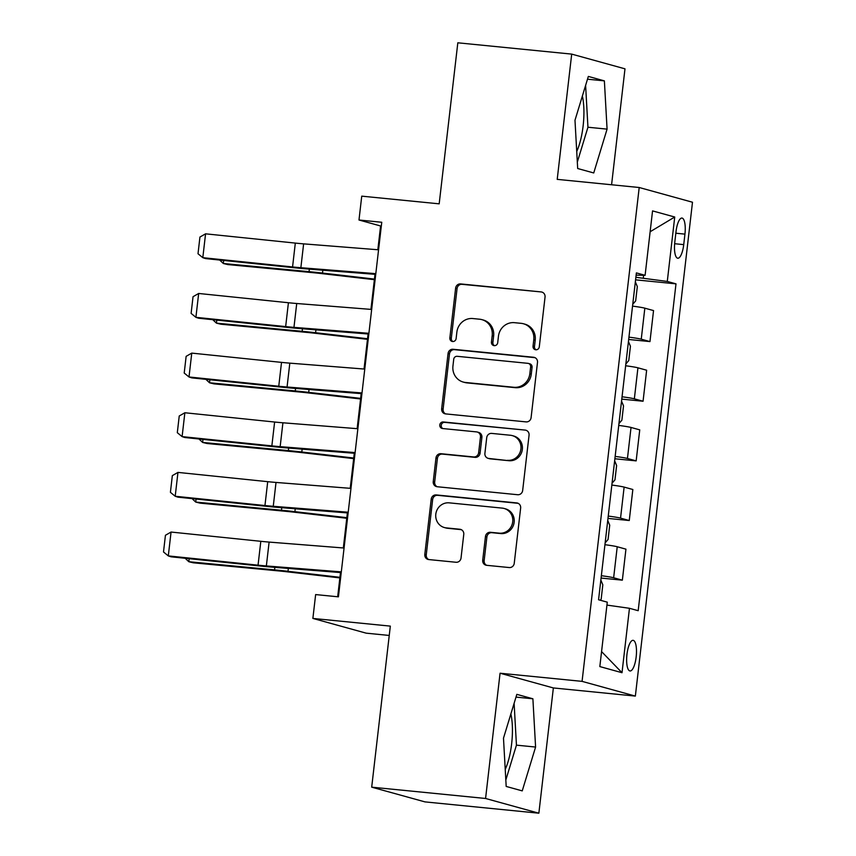 <?xml version="1.0" encoding="UTF-8"?>
<svg xmlns="http://www.w3.org/2000/svg" width="856" height="856" viewBox="0 0 856 856"><rect width="100%" height="100%" fill="white"/><g stroke="black" fill="none" stroke-linecap="round" stroke-linejoin="round"><path stroke-width="1.28" d="M535.781 349.783A3.306 3.146 -74.6 0 0 539.291 346.819L545.047 297.053A4.719 4.483 -74.6 0 0 541.12 291.928L460.635 283.925A4.719 4.483 -74.6 0 0 455.617 288.172L449.86 337.927A3.306 3.146 -74.6 0 0 452.61 341.523A3.306 3.146 -74.6 0 0 456.12 338.559L456.869 332.117A15.108 14.359 -74.6 0 1 472.908 318.55L479.617 319.213A15.108 14.359 -74.6 0 1 481.907 319.641A15.108 14.359 -74.6 0 1 492.189 335.627L491.451 342.058A3.306 3.146 -74.6 0 0 494.201 345.653A3.306 3.146 -74.6 0 0 497.711 342.689L498.449 336.248A15.108 14.359 -74.6 0 1 514.499 322.68L521.197 323.343A15.108 14.359 -74.6 0 1 523.487 323.771A15.108 14.359 -74.6 0 1 533.78 339.757L533.031 346.188A3.306 3.146 -74.6 0 0 535.781 349.783M505.233 769.384A37.514 11.503 95.7 0 0 511.642 743.821A37.514 11.503 95.7 0 0 510.872 713.958M636.168 656.927A15.387 4.719 95.7 0 0 633.087 640.331A15.387 4.719 95.7 0 0 626.956 654.38A15.387 4.719 95.7 0 0 630.037 670.965A15.387 4.719 95.7 0 0 636.168 656.927M582.369 96.032A37.514 11.503 -84.3 0 1 583.129 125.896A37.514 11.503 -84.3 0 1 576.73 151.459M482.72 560.188A4.719 4.483 -74.6 0 0 486.647 565.313L509.224 567.549A4.719 4.483 -74.6 0 0 514.242 563.312L520.641 508.047A4.719 4.483 -74.6 0 0 516.703 502.921L436.218 494.929A4.719 4.483 -74.6 0 0 431.21 499.166L424.811 554.431A4.719 4.483 -74.6 0 0 428.738 559.557L456.013 562.264A4.719 4.483 -74.6 0 0 461.031 558.026L463.77 534.379A4.719 4.483 -74.6 0 0 459.833 529.254L446.308 527.906A12.626 12.005 -74.6 0 1 444.392 527.553A12.626 12.005 -74.6 0 1 435.961 513.183A12.626 12.005 -74.6 0 1 449.207 502.846L502.194 508.111A12.626 12.005 -74.6 0 1 504.109 508.464A12.626 12.005 -74.6 0 1 512.551 522.845A12.626 12.005 -74.6 0 1 499.294 533.17L490.467 532.293A4.719 4.483 -74.6 0 0 485.459 536.53L482.72 560.188L484.154 560.584A4.719 4.483 -74.6 0 0 486.668 565.313M611.58 184.768L624.987 68.833L571.701 54.11L457.821 42.8L439.182 203.835L361.746 196.152L358.985 220.003L381.755 222.271L338.42 596.835L315.639 594.578L312.879 618.428L366.175 633.162L389.245 635.452M485.577 798.477L538.863 813.2L553.361 687.946L500.065 673.223L485.577 798.477L371.697 787.167L390.325 626.121L312.879 618.428M500.065 673.223L582.069 681.365L639.207 187.507L692.493 202.23L635.355 696.088L582.069 681.365M571.701 54.11L557.213 179.364L639.207 187.507M526.076 421.89A4.719 4.483 -74.6 0 0 531.095 417.653L537.493 362.388A4.719 4.483 -74.6 0 0 533.556 357.262L453.07 349.269A4.719 4.483 -74.6 0 0 448.062 353.507L441.664 408.772A4.719 4.483 -74.6 0 0 445.591 413.897L526.076 421.89M529.062 435.223L522.663 490.488A4.719 4.483 -74.6 0 1 517.655 494.725L437.17 486.732A4.719 4.483 -74.6 0 1 433.243 481.607L435.971 457.949A4.719 4.483 -74.6 0 1 440.99 453.712L473.625 456.954A4.719 4.483 -74.6 0 0 478.643 452.717L480.462 437.02A4.719 4.483 -74.6 0 0 476.525 431.895L442.541 428.524A3.306 3.146 -74.6 0 1 439.834 424.662A3.306 3.146 -74.6 0 1 443.301 421.965L525.135 430.087A4.719 4.483 -74.6 0 1 529.062 435.223M538.863 813.2L424.983 801.89L371.697 787.167M676.015 231.655L674.796 242.152A14.905 4.569 95.7 0 0 677.792 258.223A14.905 4.569 95.7 0 0 683.73 244.623L684.939 234.127A14.905 4.569 95.7 0 0 681.954 218.055A14.905 4.569 95.7 0 0 676.015 231.655M636.126 275.15L645.103 275.311L636.383 272.904L598.569 599.756L607.279 602.164L599.831 666.578L622.012 672.709L601.565 651.587M645.103 275.311L652.55 210.897L674.731 217.017L667.284 281.442L635.88 277.301M635.591 279.837L675.994 283.85L667.284 281.442M675.994 283.85L638.18 610.702L629.46 608.295L622.012 672.709M553.361 687.946L635.355 696.088M358.985 220.003L380.588 225.973L377.838 249.738M374.992 274.337L370.937 309.38M368.091 333.979L364.035 369.032M361.189 393.621L357.134 428.674M354.288 453.273L350.232 488.316M347.386 512.915L343.331 547.958M340.485 572.557L337.681 596.76M643.295 278.04L643.616 275.279M381.327 226.048L380.588 225.973M628.689 339.479L649.961 341.587L653.545 310.578L644.836 308.171A19.239 0.963 -173.4 0 0 632.541 306.116M621.788 399.121L643.059 401.239L646.644 370.22L637.934 367.812A19.239 0.963 -173.4 0 0 625.64 365.758M614.886 458.763L636.158 460.881L639.742 429.862L631.033 427.454A19.239 0.963 -173.4 0 0 618.738 425.411M607.985 518.415L629.256 520.523L632.841 489.504L624.131 487.096A19.239 0.963 -173.4 0 0 611.837 485.052M601.083 578.057L622.355 580.165L625.939 549.156L617.23 546.749A19.239 0.963 -173.4 0 0 604.935 544.694M649.961 341.587L641.251 339.179A19.239 0.963 -173.4 0 0 628.957 337.136M643.059 401.239L634.35 398.832A19.239 0.963 -173.4 0 0 622.055 396.777M636.158 460.881L627.448 458.474A19.239 0.963 -173.4 0 0 615.154 456.419M629.256 520.523L620.547 518.115A19.239 0.963 -173.4 0 0 608.252 516.072M622.355 580.165L613.645 577.757A19.239 0.963 -173.4 0 0 601.351 575.713M606.947 605.096L629.46 608.295M650.143 231.751L674.731 217.017M574.986 120.268L577.682 168.525L593.732 172.955L607.075 129.128L604.379 80.871L588.34 76.43L574.986 120.268M522.235 790.88L535.589 747.053L532.892 698.785L516.842 694.355L503.489 738.182L506.185 786.439L522.235 790.88M577.318 162.116L587.944 127.234L585.611 85.386M587.494 79.191L604.379 80.871M587.944 127.234L607.075 129.128M505.821 780.03L516.446 745.148L514.114 703.3M515.997 697.105L532.892 698.785M516.446 745.148L535.589 747.053M536.027 349.794A3.306 3.146 -74.6 0 1 534.476 346.594L535.214 340.153A15.108 14.359 -74.6 0 0 524.931 324.167L523.487 323.771M481.907 319.641L483.351 320.037A15.108 14.359 -74.6 0 1 493.634 336.023L492.885 342.464A3.306 3.146 -74.6 0 0 494.436 345.664M541.12 291.928L462.069 284.331A4.719 4.483 -74.6 0 0 457.061 288.568L451.305 338.334A3.306 3.146 -74.6 0 0 452.856 341.533M534.979 357.658L454.515 349.665A4.719 4.483 -74.6 0 0 449.496 353.903L443.108 409.168A4.719 4.483 -74.6 0 0 445.612 413.897M530.634 366.914A3.306 3.146 -74.6 0 0 527.885 363.329L457.232 356.31A3.306 3.146 -74.6 0 0 453.723 359.274L452.942 366.068A15.108 14.359 -74.6 0 0 463.224 382.054A15.108 14.359 -74.6 0 0 465.514 382.482L513.803 387.276A15.108 14.359 -74.6 0 0 529.843 373.708L530.634 366.914L532.068 367.32A3.306 3.146 -74.6 0 0 529.821 363.821L528.387 363.425M463.224 382.054L464.658 382.45A15.108 14.359 -74.6 0 0 466.948 382.878L465.514 382.482M532.068 367.32L531.287 374.104A15.108 14.359 -74.6 0 1 515.248 387.672L466.948 382.878M477.241 432.023L478.686 432.43A4.719 4.483 -74.6 0 1 481.896 437.416L480.088 453.113A4.719 4.483 -74.6 0 1 475.069 457.35L442.424 454.108A4.719 4.483 -74.6 0 0 437.416 458.345L434.677 482.003A4.719 4.483 -74.6 0 0 437.191 486.732M525.135 430.087L444.745 422.361A3.306 3.146 -74.6 0 0 442.809 428.546M507.501 460.314A12.626 12.005 -74.6 0 0 520.758 449.989A12.626 12.005 -74.6 0 0 512.316 435.618A12.626 12.005 -74.6 0 0 510.401 435.255L491.729 433.404A4.719 4.483 -74.6 0 0 486.722 437.641L484.903 453.338A4.719 4.483 -74.6 0 0 488.83 458.463L508.945 460.71A12.626 12.005 -74.6 0 0 522.192 450.384A12.626 12.005 -74.6 0 0 513.75 436.014L512.316 435.618M488.113 458.324L489.557 458.73A4.719 4.483 -74.6 0 0 490.274 458.859L488.83 458.463M508.945 460.71L490.274 458.859M504.109 508.464L505.554 508.871A12.626 12.005 -74.6 0 1 513.996 523.241A12.626 12.005 -74.6 0 1 500.739 533.566L491.911 532.689A4.719 4.483 -74.6 0 0 486.893 536.926L484.154 560.584M444.392 527.553L445.837 527.949A12.626 12.005 -74.6 0 0 447.752 528.302L446.308 527.906M461.256 529.65L447.752 528.302M518.126 503.317L437.662 495.324A4.719 4.483 -74.6 0 0 432.644 499.562L426.256 554.827A4.719 4.483 -74.6 0 0 428.76 559.567M223.684 260.459L223.33 263.498L309.07 271.662A36.07 1.808 6.6 0 1 322.509 273.075L374.436 279.088M219.671 260.042L223.33 263.498L227.739 264.568L313.478 272.732A24.043 1.209 -173.4 0 1 322.445 273.685L374.372 279.687M632.755 304.287L635.666 300.905L637.324 286.6L635.355 281.87M375.816 273.653L300.863 267.714A24.043 1.209 6.6 0 1 292.559 266.954L202.808 257.677L205.579 258.587L295.331 267.864A36.07 1.808 -173.4 0 0 307.786 269.009L375.731 274.391M378.577 249.802L303.623 243.864A24.043 1.209 6.6 0 1 295.32 243.093L205.568 233.827L202.808 257.677L198.014 253.751L199.94 237.048L205.568 233.827M216.782 320.101L216.429 323.14L302.168 331.304A36.07 1.808 6.6 0 1 315.607 332.727L367.534 338.73M212.769 319.695L216.429 323.14L220.837 324.21L306.576 332.374A24.043 1.209 -173.4 0 1 315.543 333.326L367.47 339.329M625.854 363.928L628.775 360.558L630.423 346.241L628.454 341.512M209.881 379.754L209.527 382.782L295.267 390.946A36.07 1.808 6.6 0 1 308.706 392.369L360.633 398.382M205.868 379.336L209.527 382.782L213.936 383.863L299.675 392.016A24.043 1.209 -173.4 0 1 308.642 392.968L360.569 398.982M618.952 423.57L621.873 420.2L623.521 405.883L621.552 401.154M202.979 439.396L202.626 442.434L288.365 450.588A36.07 1.808 6.6 0 1 301.804 452.011L353.731 458.024M198.966 438.978L202.626 442.434L207.034 443.504L292.773 451.668A24.043 1.209 -173.4 0 1 301.74 452.61L353.667 458.623M612.051 483.223L614.972 479.841L616.62 465.525L614.651 460.806M368.915 333.305L293.961 327.367A24.043 1.209 6.6 0 1 285.658 326.596L195.906 317.33L198.678 318.239L288.429 327.506A36.07 1.808 -173.4 0 0 300.884 328.651L368.829 334.043M371.675 309.444L296.722 303.505A24.043 1.209 6.6 0 1 288.419 302.735L198.667 293.469L195.906 317.33L191.113 313.392L193.039 296.7L198.667 293.469M362.013 392.947L287.06 387.008A24.043 1.209 6.6 0 1 278.756 386.238L189.005 376.972L191.776 377.881L281.528 387.147A36.07 1.808 -173.4 0 0 293.983 388.303L361.928 393.685M364.774 369.086L289.82 363.147A24.043 1.209 6.6 0 1 281.517 362.377L191.765 353.111L189.005 376.972L184.211 373.045L186.137 356.342L191.765 353.111M355.112 452.589L280.158 446.65A24.043 1.209 6.6 0 1 271.855 445.88L182.103 436.614L184.875 437.523L274.626 446.8A36.07 1.808 -173.4 0 0 287.081 447.945L355.026 453.327M357.872 428.728L282.919 422.789A24.043 1.209 6.6 0 1 274.615 422.029L184.864 412.752L182.103 436.614L177.31 432.687L179.236 415.984L184.864 412.752M196.078 499.037L195.724 502.076L281.464 510.24A36.07 1.808 6.6 0 1 294.903 511.663L346.841 517.666M192.065 498.62L195.724 502.076L200.133 503.146L285.872 511.31A24.043 1.209 -173.4 0 1 294.839 512.263L346.766 518.265M605.149 542.865L608.07 539.483L609.718 525.177L607.749 520.448M348.21 512.23L273.257 506.292A24.043 1.209 6.6 0 1 264.953 505.532L175.202 496.255L177.973 497.165L267.725 506.442A36.07 1.808 -173.4 0 0 280.18 507.587L348.125 512.969M350.971 488.38L276.017 482.442A24.043 1.209 6.6 0 1 267.714 481.671L177.962 472.405L175.202 496.255L170.408 492.328L172.334 475.626L177.962 472.405M189.176 558.679L188.823 561.718L274.562 569.882A36.07 1.808 6.6 0 1 288.001 571.305L339.939 577.308M185.164 558.273L188.823 561.718L193.231 562.799L278.981 570.952A24.043 1.209 -173.4 0 1 287.937 571.904L339.864 577.907M600.227 600.217L601.169 599.136L602.817 584.819L600.848 580.09M341.309 571.883L266.355 565.944A24.043 1.209 6.6 0 1 258.052 565.174L168.3 555.908L171.072 556.817L260.823 566.083A36.07 1.808 -173.4 0 0 273.278 567.228L341.223 572.621M344.069 548.022L269.116 542.083A24.043 1.209 6.6 0 1 260.812 541.313L171.061 532.047L168.3 555.908L163.507 551.97L165.433 535.278L171.061 532.047M641.251 339.179L644.836 308.171M634.35 398.832L637.934 367.812M627.448 458.474L631.033 427.454M620.547 518.115L624.131 487.096M613.645 577.757L617.23 546.749M675.833 233.217L684.939 234.127M674.646 243.714L683.73 244.623M535.214 340.153L533.78 339.757M492.885 342.464L491.451 342.058M493.634 336.023L492.189 335.627M451.305 338.334L449.86 337.927M457.061 288.568L455.617 288.172M462.069 284.331L460.635 283.925M534.476 346.594L533.031 346.188M443.108 409.168L441.664 408.772M449.496 353.903L448.062 353.507M454.515 349.665L453.07 349.269M534.957 357.648L533.556 357.262M515.248 387.672L513.803 387.276M531.287 374.104L529.843 373.708M434.677 482.003L433.243 481.607M437.416 458.345L435.971 457.949M442.424 454.108L440.99 453.712M475.069 457.35L473.625 456.954M480.088 453.113L478.643 452.717M481.896 437.416L480.462 437.02M444.745 422.361L443.301 421.965M486.893 536.926L485.459 536.53M491.911 532.689L490.467 532.293M500.739 533.566L499.294 533.17M461.234 529.639L459.833 529.254M426.256 554.827L424.811 554.431M432.644 499.562L431.21 499.166M437.662 495.324L436.218 494.929M518.105 503.307L516.703 502.921M309.358 269.137L309.07 271.662M322.84 270.207L322.509 273.075M300.863 267.714L303.623 243.864M292.559 266.954L295.32 243.093M302.457 328.779L302.168 331.304M315.939 329.849L315.607 332.727M295.555 388.421L295.267 390.946M309.037 389.491L308.706 392.369M288.654 448.073L288.365 450.588M302.136 449.133L301.804 452.011M293.961 327.367L296.722 303.505M285.658 326.596L288.419 302.735M287.06 387.008L289.82 363.147M278.756 386.238L281.517 362.377M280.158 446.65L282.919 422.789M271.855 445.88L274.615 422.029M281.752 507.715L281.464 510.24M295.234 508.785L294.903 511.663M273.257 506.292L276.017 482.442M264.953 505.532L267.714 481.671M274.851 567.357L274.562 569.882M288.333 568.427L288.001 571.305M266.355 565.944L269.116 542.083M258.052 565.174L260.812 541.313"/></g></svg>
